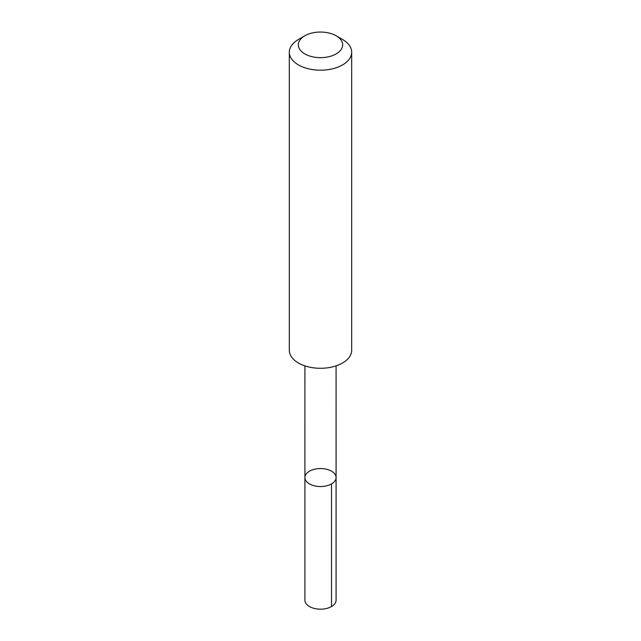 <?xml version="1.0" encoding="UTF-8"?>
<svg xmlns="http://www.w3.org/2000/svg" width="641" height="641" viewBox="0 0 641 641"><rect width="100%" height="100%" fill="white"/><g stroke="black" fill="none" stroke-linecap="round" stroke-linejoin="round"><path stroke-width="0.96" d="M334.53 473.627A15.584 8.998 180 0 1 336.084 477.545A15.584 8.998 180 0 1 320.5 486.543A15.584 8.998 180 0 1 304.916 477.545A15.584 8.998 180 0 1 317.023 468.779A15.584 8.998 180 0 1 334.53 473.627M304.916 600.176A15.584 8.998 0 0 0 306.47 604.094A15.584 8.998 0 0 0 323.985 608.95A15.584 8.998 0 0 0 336.084 600.176L336.084 477.545A15.584 8.998 180 0 1 320.5 486.543A15.584 8.998 180 0 1 304.916 477.545L304.916 600.176M304.82 35.8L298.458 39.478A31.177 17.996 0 0 0 289.323 52.201L289.323 350.282A31.177 17.996 0 0 0 292.44 358.119A31.177 17.996 0 0 0 327.463 367.83A31.177 17.996 0 0 0 351.677 350.282L351.677 52.201A31.177 17.996 0 0 0 342.542 39.478L336.18 35.8A22.171 12.804 0 0 0 304.82 35.8A22.171 12.804 0 0 0 300.541 50.423A22.171 12.804 0 0 0 333.344 55.286A22.171 12.804 0 0 0 336.18 35.8M289.323 52.201A31.177 17.996 0 0 0 292.44 60.038A31.177 17.996 0 0 0 327.463 69.741A31.177 17.996 0 0 0 351.677 52.201M331.517 483.907L331.525 606.538M304.924 365.875L304.916 477.545M336.076 365.875L336.084 477.545"/></g></svg>
